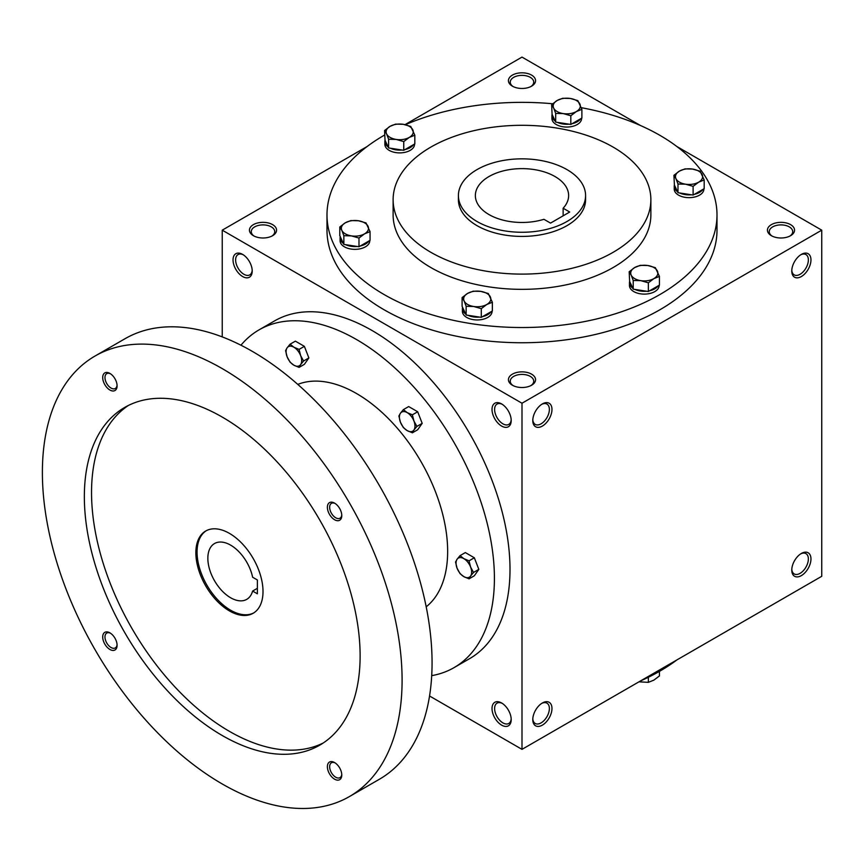 <?xml version="1.0" encoding="UTF-8"?>
<svg xmlns="http://www.w3.org/2000/svg" width="865" height="865" viewBox="0 0 865 865"><rect width="100%" height="100%" fill="white"/><g stroke="black" fill="none" stroke-linecap="round" stroke-linejoin="round"><path stroke-width="1.3" d="M252.191 270.215A11.732 6.769 60 0 1 249.78 274.875A11.732 6.769 60 0 1 238.059 268.107A11.732 6.769 60 0 1 238.059 254.559A11.732 6.769 60 0 1 243.292 254.807M530.894 86.554A11.732 6.769 0 0 0 533.727 82.132A11.732 6.769 0 0 0 521.995 75.363A11.732 6.769 0 0 0 510.264 82.132A11.732 6.769 0 0 0 513.096 86.554M512.404 86.176A13.57 7.828 0 0 0 531.586 86.176A13.57 7.828 0 0 0 531.586 75.104A13.57 7.828 0 0 0 512.404 75.104A13.57 7.828 0 0 0 512.404 86.176L512.404 86.176M512.404 385.228A13.57 7.828 0 0 0 531.586 385.228A13.57 7.828 0 0 0 531.586 374.156A13.57 7.828 0 0 0 512.404 374.156A13.57 7.828 0 0 0 512.404 385.228L512.404 385.228M530.894 385.606A11.732 6.769 0 0 0 533.727 381.184A11.732 6.769 0 0 0 521.995 374.415A11.732 6.769 0 0 0 510.264 381.184A11.732 6.769 0 0 0 513.096 385.606M771.396 235.702A13.57 7.828 0 0 0 790.578 235.702A13.57 7.828 0 0 0 790.578 224.63A13.57 7.828 0 0 0 771.396 224.63A13.57 7.828 0 0 0 771.396 235.702L771.396 235.702M789.875 236.08A11.732 6.769 0 0 0 792.708 231.658A11.732 6.769 0 0 0 780.987 224.889A11.732 6.769 0 0 0 769.255 231.658A11.732 6.769 0 0 0 772.088 236.08M429.548 695.99L521.995 749.36L821.75 576.295L821.75 230.166L676.83 146.499M521.995 749.36L521.995 403.231L222.24 230.166L222.24 336.907M222.24 230.166L367.16 146.499M405.015 124.636L521.995 57.101L640.533 125.544M253.413 235.702A13.57 7.828 0 0 0 272.594 235.702A13.57 7.828 0 0 0 272.594 224.63A13.57 7.828 0 0 0 253.413 224.63A13.57 7.828 0 0 0 253.413 235.702L253.413 235.702M581.334 107.692A195.003 112.58 180 0 1 659.887 135.329A195.003 112.58 180 0 1 716.999 214.931L716.999 230.166A195.003 112.58 180 0 1 521.995 342.745A195.003 112.58 180 0 1 326.992 230.166L326.992 214.931A195.003 112.58 180 0 1 384.568 135.059M521.995 403.231L821.75 230.166M791.778 271.005A13.57 7.828 120 0 0 801.368 276.541A13.57 7.828 120 0 0 810.959 259.933A13.57 7.828 120 0 0 801.368 254.397A13.57 7.828 120 0 0 791.778 271.005M810.959 558.985A13.57 7.828 -60 0 1 801.368 575.603A13.57 7.828 -60 0 1 791.778 570.067A13.57 7.828 -60 0 1 801.368 553.449A13.57 7.828 -60 0 1 810.959 558.985M532.786 420.531A13.57 7.828 120 0 0 542.377 426.067A13.57 7.828 120 0 0 551.967 409.459A13.57 7.828 120 0 0 542.377 403.923A13.57 7.828 120 0 0 532.786 420.531M551.967 708.511A13.57 7.828 -60 0 1 542.377 725.13A13.57 7.828 -60 0 1 532.786 719.594A13.57 7.828 -60 0 1 542.377 702.975A13.57 7.828 -60 0 1 551.967 708.511M242.622 254.397L242.622 254.397A13.57 7.828 60 0 1 252.212 271.005A13.57 7.828 60 0 1 242.622 276.541A13.57 7.828 60 0 1 233.031 259.933A13.57 7.828 60 0 1 242.622 254.397L242.622 254.397M501.614 403.923L501.614 403.923A13.57 7.828 60 0 1 511.204 420.531A13.57 7.828 60 0 1 501.614 426.067A13.57 7.828 60 0 1 492.023 409.459A13.57 7.828 60 0 1 501.614 403.923M501.614 725.13A13.57 7.828 -120 0 0 511.204 719.594A13.57 7.828 -120 0 0 501.614 702.975A13.57 7.828 -120 0 0 492.023 708.511A13.57 7.828 -120 0 0 501.614 725.13M566.953 169.594A63.588 36.708 180 0 1 585.583 195.555A63.588 36.708 180 0 1 521.995 232.263A63.588 36.708 180 0 1 458.407 195.555A63.588 36.708 180 0 1 497.656 161.636A63.588 36.708 180 0 1 566.953 169.594M550.529 223.105L543.944 219.299A46.634 26.923 180 0 1 475.361 195.555A46.634 26.923 180 0 1 521.995 168.632A46.634 26.923 180 0 1 568.629 195.555A46.634 26.923 180 0 1 563.137 208.227L569.711 212.022L550.529 223.105M585.583 195.555L585.583 199.707A63.588 36.708 180 0 1 521.995 236.415A63.588 36.708 180 0 1 458.407 199.707L458.407 195.555M613.123 147.093A128.874 74.401 180 0 1 650.869 199.707A128.874 74.401 180 0 1 521.995 274.108A128.874 74.401 180 0 1 393.121 199.707A128.874 74.401 180 0 1 472.679 130.961A128.874 74.401 180 0 1 613.123 147.093M650.869 199.707L650.869 214.931A128.874 74.401 180 0 1 521.995 289.343A128.874 74.401 180 0 1 393.121 214.931L393.121 199.707M716.999 214.931A195.003 112.58 180 0 1 521.995 327.521A195.003 112.58 180 0 1 326.992 214.931M405.35 124.711A195.003 112.58 180 0 1 552.659 103.757M676.83 659.963A195.003 112.58 180 0 1 640.533 680.917M563.137 208.227L563.137 215.828M541.706 703.396A11.732 6.769 -60 0 1 546.939 703.148A11.732 6.769 -60 0 1 549.372 708.511A11.732 6.769 -60 0 1 544.258 720.318A11.732 6.769 -60 0 1 535.219 723.464A11.732 6.769 -60 0 1 532.808 718.804M532.808 419.741A11.732 6.769 120 0 0 535.219 424.401A11.732 6.769 120 0 0 546.939 417.633A11.732 6.769 120 0 0 546.939 404.085A11.732 6.769 120 0 0 541.706 404.333M800.698 553.87A11.732 6.769 -60 0 1 805.931 553.622A11.732 6.769 -60 0 1 808.364 558.985A11.732 6.769 -60 0 1 803.239 570.792A11.732 6.769 -60 0 1 794.2 573.938A11.732 6.769 -60 0 1 791.799 569.278M791.799 270.215A11.732 6.769 120 0 0 794.2 274.875A11.732 6.769 120 0 0 805.931 268.107A11.732 6.769 120 0 0 805.931 254.559A11.732 6.769 120 0 0 800.698 254.807M502.284 703.396A11.732 6.769 -120 0 0 497.04 703.148A11.732 6.769 -120 0 0 495.245 712.544A11.732 6.769 -120 0 0 502.911 722.88A11.732 6.769 -120 0 0 508.771 723.464A11.732 6.769 -120 0 0 511.183 718.804M511.183 419.741A11.732 6.769 60 0 1 508.771 424.401A11.732 6.769 60 0 1 497.04 417.633A11.732 6.769 60 0 1 497.04 404.085A11.732 6.769 60 0 1 502.284 404.333M271.902 236.08A11.732 6.769 0 0 0 274.735 231.658A11.732 6.769 0 0 0 263.003 224.889A11.732 6.769 0 0 0 251.272 231.658A11.732 6.769 0 0 0 254.105 236.08M257.37 579.961L257.37 593.801L252.612 591.054A32.221 18.598 60 0 1 246.741 599.348A32.221 18.598 60 0 1 214.52 580.75A32.221 18.598 60 0 1 214.52 543.544A32.221 18.598 60 0 1 252.612 577.215L257.37 579.961M257.37 588.308L252.612 591.054M431.711 675.641A195.003 112.591 -120 0 0 454.028 667.639L469.619 658.643A195.003 112.591 -120 0 0 469.619 433.473A195.003 112.591 -120 0 0 274.616 320.883L259.024 329.879A195.003 112.591 -120 0 0 240.946 345.211M454.028 667.639A195.003 112.591 -120 0 0 454.028 442.469A195.003 112.591 -120 0 0 259.024 329.879M426.196 606.808A128.874 74.401 -120 0 0 420.963 461.553A128.874 74.401 -120 0 0 297.787 384.395M349.417 796.568L379.389 779.257A254.353 146.855 -120 0 0 379.389 485.557A254.353 146.855 -120 0 0 125.036 338.712L95.064 356.012A254.353 146.855 -120 0 0 56.074 559.828A254.353 146.855 -120 0 0 222.24 783.971A254.353 146.855 -120 0 0 349.417 796.568A254.353 146.855 -120 0 0 349.417 502.868A254.353 146.855 -120 0 0 95.064 356.012M222.24 735.51A195.003 112.591 -120 0 0 319.736 745.165A195.003 112.591 -120 0 0 319.736 519.995A195.003 112.591 -120 0 0 124.733 407.415A195.003 112.591 -120 0 0 94.847 563.677A195.003 112.591 -120 0 0 222.24 735.51M109.898 390.018A10.175 5.871 -120 0 0 117.089 385.866A10.175 5.871 -120 0 0 109.898 373.41A10.175 5.871 -120 0 0 102.708 377.562A10.175 5.871 -120 0 0 109.898 390.018M334.571 779.17A10.175 5.871 -120 0 0 341.772 775.018A10.175 5.871 -120 0 0 334.571 762.562A10.175 5.871 -120 0 0 327.381 766.714A10.175 5.871 -120 0 0 334.571 779.17M109.898 649.464A10.175 5.871 -120 0 0 117.089 645.301A10.175 5.871 -120 0 0 109.898 632.845A10.175 5.871 -120 0 0 102.708 636.997A10.175 5.871 -120 0 0 109.898 649.464M334.571 519.735A10.175 5.871 -120 0 0 341.772 515.583A10.175 5.871 -120 0 0 334.571 503.127A10.175 5.871 -120 0 0 327.381 507.279A10.175 5.871 -120 0 0 334.571 519.735M128.398 405.447A195.003 112.591 -120 0 0 103.032 562.801A195.003 112.591 -120 0 0 229.43 731.357A195.003 112.591 -120 0 0 323.272 742.981M229.43 610.906A47.478 27.41 -120 0 0 253.175 613.253A47.478 27.41 -120 0 0 253.175 558.433A47.478 27.41 -120 0 0 205.697 531.024A47.478 27.41 -120 0 0 198.409 569.062A47.478 27.41 -120 0 0 229.43 610.906M206.303 530.688A47.478 27.41 -120 0 0 199.783 568.921A47.478 27.41 -120 0 0 230.631 610.214A47.478 27.41 -120 0 0 253.759 612.896M335.166 503.495A8.563 4.952 -120 0 0 331.425 503.354A8.563 4.952 -120 0 0 330.116 510.22A8.563 4.952 -120 0 0 335.707 517.767A8.563 4.952 -120 0 0 339.999 518.2A8.563 4.952 -120 0 0 341.751 514.891M110.493 633.212A8.563 4.952 -120 0 0 106.752 633.072A8.563 4.952 -120 0 0 105.433 639.938A8.563 4.952 -120 0 0 111.034 647.496A8.563 4.952 -120 0 0 115.315 647.917A8.563 4.952 -120 0 0 117.067 644.609M335.166 762.93A8.563 4.952 -120 0 0 331.425 762.789A8.563 4.952 -120 0 0 330.116 769.655A8.563 4.952 -120 0 0 335.707 777.213A8.563 4.952 -120 0 0 339.999 777.635A8.563 4.952 -120 0 0 341.751 774.326M110.493 373.777A8.563 4.952 -120 0 0 106.752 373.637A8.563 4.952 -120 0 0 105.433 380.503A8.563 4.952 -120 0 0 111.034 388.061A8.563 4.952 -120 0 0 115.315 388.482A8.563 4.952 -120 0 0 117.067 385.174M469.035 578.836L463.845 576.641L460.039 573.636L457.088 568.24A11.018 6.369 -120 0 1 457.088 559.244L460.039 555.644L465.338 552.584L474.334 557.774L478.832 569.375L474.334 575.776L469.035 578.836L470.592 576.036A11.018 6.369 -120 0 0 470.592 567.04A11.018 6.369 -120 0 0 463.845 558.639A11.018 6.369 -120 0 0 457.088 559.244L455.541 562.045L457.088 568.24A11.018 6.369 -120 0 0 463.845 576.641A11.018 6.369 -120 0 0 470.592 576.036L473.533 572.435L470.592 567.04L469.035 560.834L474.334 557.774M473.533 572.435L478.832 569.375M460.039 555.644L463.845 558.639L469.035 560.834M412.378 432.814L407.188 430.619L403.382 427.624L400.441 422.228A11.018 6.369 -120 0 1 400.441 413.221L403.382 409.621L408.68 406.561L417.687 411.762L422.185 423.353L417.687 429.754L412.378 432.814L413.935 430.013A11.018 6.369 -120 0 0 413.935 421.017A11.018 6.369 -120 0 0 407.188 412.627A11.018 6.369 -120 0 0 400.441 413.221L398.884 416.022L400.441 422.228A11.018 6.369 -120 0 0 407.188 430.619A11.018 6.369 -120 0 0 413.935 430.013L416.887 426.413L413.935 421.017L412.378 414.822L417.687 411.762M416.887 426.413L422.185 423.353M403.382 409.621L407.188 412.627L412.378 414.822M299.074 367.398L293.884 365.203L290.078 362.208L287.126 356.802A11.018 6.369 -120 0 1 287.126 347.806L290.078 344.205L295.376 341.145L304.372 346.346L308.87 357.937L304.372 364.338L299.074 367.398L300.631 364.598A11.018 6.369 -120 0 0 300.631 355.601A11.018 6.369 -120 0 0 293.884 347.2A11.018 6.369 -120 0 0 287.126 347.806L285.58 350.606L287.126 356.802A11.018 6.369 -120 0 0 293.884 365.203A11.018 6.369 -120 0 0 300.631 364.598L303.572 360.997L300.631 355.601L299.074 349.406L304.372 346.346M303.572 360.997L308.87 357.937M290.078 344.205L293.884 347.2L299.074 349.406M638.976 681.815L648.35 682.344L653.886 680.128L659.422 675.943L659.422 671.391M648.35 677.273L648.35 682.344M648.35 282.812L640.781 280.649L633.223 280.465L631.191 275.113A13.57 7.828 0 0 0 640.781 280.649A13.57 7.828 0 0 0 653.886 278.617A13.57 7.828 0 0 0 657.4 271.059A13.57 7.828 0 0 0 647.809 265.523A13.57 7.828 0 0 0 634.705 267.545A13.57 7.828 0 0 0 631.191 275.113L629.169 271.729L634.705 267.545L640.241 265.339L647.809 265.523L655.367 267.674L659.422 276.411L653.886 278.617L648.35 282.812L648.35 291.505L659.422 285.115L659.422 276.411M629.169 271.729L629.634 281.449L633.223 289.17L633.223 280.465M633.223 289.17L648.35 291.505M629.634 281.449A14.835 8.563 0 0 0 629.461 282.779L629.461 285.547A14.835 8.563 0 0 0 644.295 294.111A14.835 8.563 0 0 0 659.13 285.547L659.13 285.288M649.637 290.77A14.835 8.563 0 0 0 658.135 285.861M634.975 289.44A14.835 8.563 0 0 0 646.587 291.235M629.461 282.779A14.835 8.563 0 0 0 632.748 288.153M481.286 308.654L473.717 306.491L466.149 306.307L464.127 300.955A13.57 7.828 0 0 0 473.717 306.491A13.57 7.828 0 0 0 486.822 304.469A13.57 7.828 0 0 0 490.336 296.9A13.57 7.828 0 0 0 480.735 291.364A13.57 7.828 0 0 0 467.641 293.386A13.57 7.828 0 0 0 464.127 300.955L462.094 297.582L467.641 293.386L473.177 291.181L480.735 291.364L488.303 293.527L492.358 302.263L486.822 304.469L481.286 308.654L481.286 317.358L492.358 310.957L492.358 302.263M462.094 297.582L462.094 306.275L466.149 315.011L466.149 306.307M466.149 315.011L481.286 317.358M462.57 307.291A14.835 8.563 0 0 0 462.397 308.621L462.397 311.389A14.835 8.563 0 0 0 477.231 319.953A14.835 8.563 0 0 0 492.066 311.389L492.066 311.13M482.573 316.612A14.835 8.563 0 0 0 491.071 311.703M467.911 315.282A14.835 8.563 0 0 0 479.524 317.087M462.397 308.621A14.835 8.563 0 0 0 465.684 313.995M358.986 238.048L351.417 235.886L343.848 235.702L341.826 230.35A13.57 7.828 0 0 0 351.417 235.886A13.57 7.828 0 0 0 364.522 233.853A13.57 7.828 0 0 0 368.036 226.295A13.57 7.828 0 0 0 358.434 220.759A13.57 7.828 0 0 0 345.34 222.781A13.57 7.828 0 0 0 341.826 230.35L339.794 226.965L345.34 222.781L350.876 220.575L358.434 220.759L366.003 222.911L370.058 231.647L364.522 233.853L358.986 238.048L358.986 246.741L370.058 240.351L370.058 231.647M339.794 226.965L339.794 235.669L343.848 244.406L343.848 235.702M343.848 244.406L358.986 246.741M340.269 236.686A14.835 8.563 0 0 0 340.096 238.016L340.096 240.784A14.835 8.563 0 0 0 354.931 249.347A14.835 8.563 0 0 0 369.766 240.784L369.766 240.524M360.272 246.006A14.835 8.563 0 0 0 368.771 241.097M345.611 244.676A14.835 8.563 0 0 0 357.223 246.471M340.096 238.016A14.835 8.563 0 0 0 343.383 243.389M403.75 141.59L396.181 139.427L388.612 139.243L386.59 133.891A13.57 7.828 0 0 0 396.181 139.427A13.57 7.828 0 0 0 409.286 137.405A13.57 7.828 0 0 0 412.8 129.837A13.57 7.828 0 0 0 403.209 124.3A13.57 7.828 0 0 0 390.104 126.322A13.57 7.828 0 0 0 386.59 133.891L384.568 130.518L390.104 126.322L395.64 124.117L403.209 124.3L410.767 126.463L414.822 135.2L409.286 137.405L403.75 141.59L403.75 150.294L414.822 143.893L414.822 135.2M384.568 130.518L385.033 140.227L388.612 147.947L388.612 139.243M388.612 147.947L403.75 150.294M385.033 140.227A14.835 8.563 0 0 0 384.86 141.557L384.86 144.325A14.835 8.563 0 0 0 399.695 152.889A14.835 8.563 0 0 0 414.53 144.325L414.53 144.066M405.036 149.548A14.835 8.563 0 0 0 413.535 144.639M390.375 148.218A14.835 8.563 0 0 0 401.987 150.023M384.86 141.557A14.835 8.563 0 0 0 388.147 146.931M570.813 115.748L563.245 113.585L555.687 113.401L553.654 108.049A13.57 7.828 0 0 0 563.245 113.585A13.57 7.828 0 0 0 576.35 111.553A13.57 7.828 0 0 0 579.864 103.995A13.57 7.828 0 0 0 570.273 98.459A13.57 7.828 0 0 0 557.168 100.481A13.57 7.828 0 0 0 553.654 108.049L551.632 104.665L557.168 100.481L562.704 98.275L570.273 98.459L577.831 100.61L581.885 109.347L576.35 111.553L570.813 115.748L570.813 124.441L581.885 118.051L581.885 109.347M551.632 104.665L552.097 114.385L555.687 122.106L555.687 113.401M555.687 122.106L570.813 124.441M552.097 114.385A14.835 8.563 0 0 0 551.924 115.715L551.924 118.483A14.835 8.563 0 0 0 566.759 127.047A14.835 8.563 0 0 0 581.594 118.483L581.594 118.224M572.1 123.706A14.835 8.563 0 0 0 580.599 118.797M557.438 122.376A14.835 8.563 0 0 0 569.051 124.171M551.924 115.715A14.835 8.563 0 0 0 555.211 121.089M693.114 186.353L685.545 184.191L677.987 184.018L675.954 178.655A13.57 7.828 0 0 0 685.545 184.191A13.57 7.828 0 0 0 698.65 182.169A13.57 7.828 0 0 0 702.164 174.6A13.57 7.828 0 0 0 692.573 169.064A13.57 7.828 0 0 0 679.468 171.086A13.57 7.828 0 0 0 675.954 178.655L673.932 175.281L679.468 171.086L685.004 168.88L692.573 169.064L700.131 171.227L704.186 179.963L698.65 182.169L693.114 186.353L693.114 195.058L704.186 188.656L704.186 179.963M673.932 175.281L674.397 184.991L677.987 192.711L677.987 184.018M677.987 192.711L693.114 195.058M674.397 184.991A14.835 8.563 0 0 0 674.224 186.321L674.224 189.089A14.835 8.563 0 0 0 689.059 197.653A14.835 8.563 0 0 0 703.894 189.089L703.894 188.829M694.4 194.311A14.835 8.563 0 0 0 702.899 189.403M679.739 192.992A14.835 8.563 0 0 0 691.351 194.787M674.224 186.321A14.835 8.563 0 0 0 677.511 191.695"/></g></svg>
